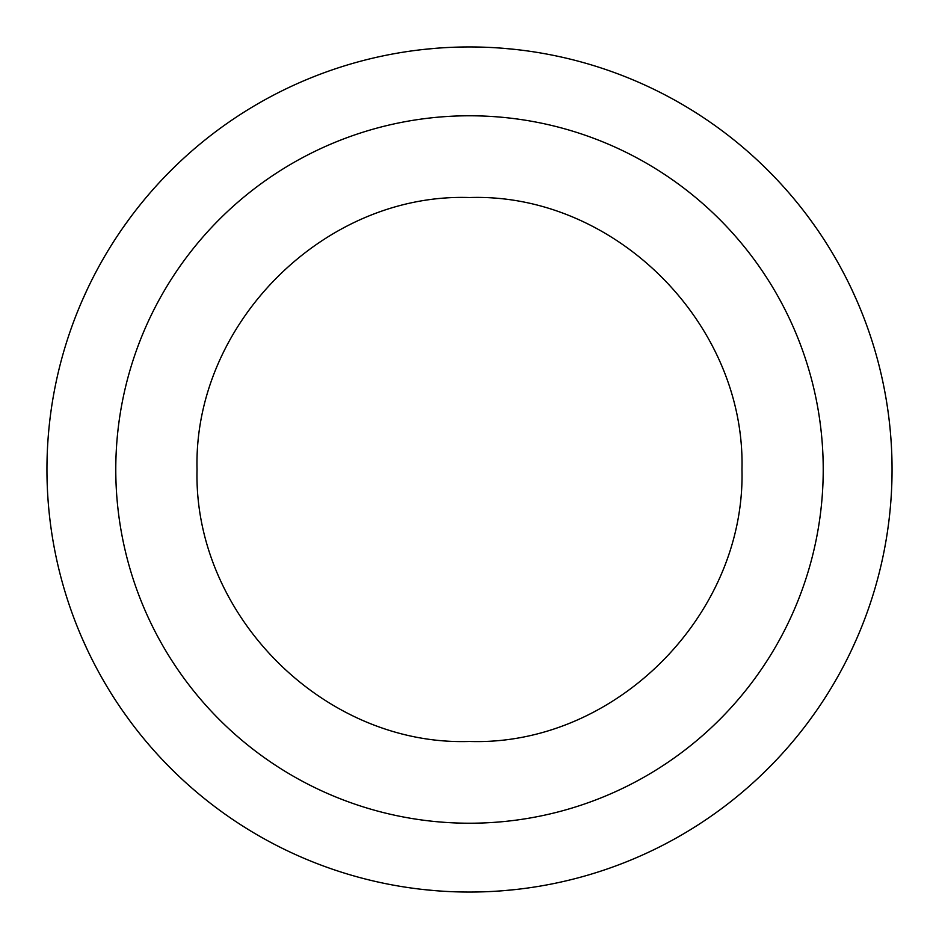 <?xml version="1.0" encoding="UTF-8"?>
<svg xmlns="http://www.w3.org/2000/svg" width="939" height="939" viewBox="0 0 939 939"><rect width="100%" height="100%" fill="white"/><g stroke="black" fill="none" stroke-linecap="round" stroke-linejoin="round"><path stroke-width="1.41" d="M504.419 890.606L517.295 889.339M809.195 720.812L816.73 710.295M851.65 649.811L856.99 638.027M856.99 300.973L851.65 289.189M816.73 228.705L809.195 218.188M517.295 49.661L504.419 48.394M434.581 48.394L421.705 49.661M469.5 892.05A422.55 422.55 0 0 0 892.05 469.5A422.55 422.55 0 0 0 469.5 46.95A422.55 422.55 0 0 0 46.95 469.5A422.55 422.55 0 0 0 469.5 892.05M469.5 197.53C323.908 192.753 193.305 324.166 197.037 469.5C193.305 614.834 323.908 746.247 469.5 741.47C615.092 746.247 745.695 614.834 741.963 469.5C745.695 324.166 615.092 192.753 469.5 197.53M469.5 115.779A353.721 353.721 0 0 0 115.779 469.5A353.721 353.721 0 0 0 469.5 823.221A353.721 353.721 0 0 0 823.221 469.5A353.721 353.721 0 0 0 469.5 115.779M129.805 218.188L122.27 228.705M87.35 289.189L82.01 300.973M82.01 638.027L87.35 649.811M122.27 710.295L129.805 720.812M421.705 889.339L434.581 890.606"/></g></svg>

